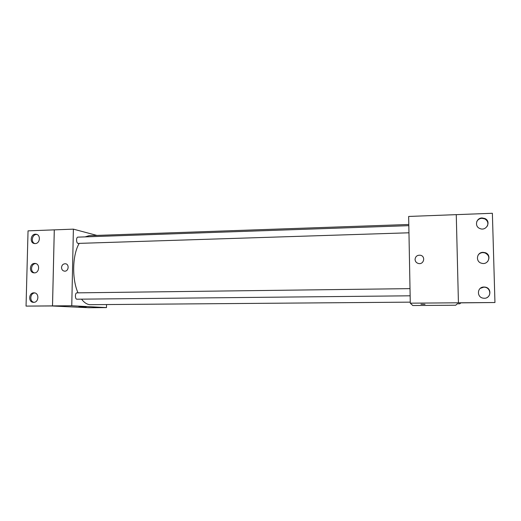 <?xml version="1.0" encoding="UTF-8"?>
<svg xmlns="http://www.w3.org/2000/svg" width="521" height="521" viewBox="0 0 521 521"><rect width="100%" height="100%" fill="white"/><g stroke="black" fill="none" stroke-linecap="round" stroke-linejoin="round"><path stroke-width="0.78" d="M494.95 302.519L460.916 302.857L459.756 303.795L457.295 303.808L455.712 305.228L412.782 305.521L410.281 303.17L458.428 302.799L456.266 214.645L458.428 302.799L494.95 302.519L492.378 213.278L408.653 216.449L410.281 303.17M420.968 304.225L424.999 304.349L420.968 304.225M415.048 259.458C415.458 256.352 417.269 254.951 420.486 255.257C425.904 256.339 423.82 264.844 418.474 263.496C416.37 262.91 415.23 261.568 415.048 259.458C415.23 261.568 416.377 262.91 418.474 263.496C423.82 264.844 425.904 256.339 420.486 255.257C417.269 254.951 415.458 256.352 415.048 259.458M483.989 287.025C476.923 286.83 476.448 297.641 483.514 298.194C490.821 299.341 492.436 288.054 485.103 287.11L483.989 287.025M482.088 217.947C476.122 217.895 474.286 226.479 479.834 228.511C486.386 231.565 491.577 221.366 484.914 218.527L482.088 217.947M483.039 252.346C476.565 252.223 475.289 261.842 481.599 263.248C488.594 265.436 492.143 254.613 485.077 252.639L483.039 252.346M486.933 297.615C491.648 295.361 490.196 287.885 484.927 287.24L483.82 287.156L480.284 288.354M487.35 226.107C488.529 223.021 487.656 220.611 484.738 218.885L481.925 218.312C479.528 218.494 477.803 219.615 476.748 221.659M487.676 261.509C489.818 257.752 488.893 254.88 484.901 252.887L482.869 252.594C480.831 252.698 479.242 253.551 478.102 255.147M410.261 302.147L90.035 304.687C87.027 304.485 84.2 302.642 81.543 299.158M78.007 292.848C71.761 278.969 72.386 254.769 79.199 243.398M85.099 236.886L89.065 235.687L408.803 224.479M408.959 232.789L78.013 243.411C76.157 243.151 76.079 237.029 77.929 237.133L408.822 225.665M410.144 295.804L76.867 299.204C74.913 299.223 74.965 292.717 76.919 292.861L410.007 288.634M96.913 235.414L73.383 229.142L71.761 305.749L106.479 307.605L106.531 304.57M65.314 263.75L65.32 263.75C63.1 263.828 61.836 265.085 61.524 267.527C61.836 265.085 63.1 263.828 65.314 263.75C69.593 263.971 68.72 271.688 64.48 271.154C62.618 270.816 61.634 269.611 61.524 267.527C61.634 269.611 62.624 270.822 64.48 271.154M106.479 307.605L88.831 307.722L51.709 305.964L26.05 306.101L28.043 230.855L54.301 229.865L52.523 305.899L71.761 305.749M54.301 229.865L73.383 229.142M80.879 306.687L86.167 306.817L80.879 306.687M26.05 306.101L52.523 305.899M78.938 306.752L86.245 306.797M34.64 263.424C29.476 263.313 28.863 272.685 34.034 272.848C39.355 273.492 40.436 263.691 35.076 263.437L34.64 263.424M35.148 243.581C40.156 243.659 40.996 234.658 36.027 234.242C30.713 233.304 29.189 243.125 34.581 243.554L35.148 243.581M33.644 302.343C38.938 302.532 39.414 292.854 34.119 292.848C28.688 292.359 28.01 302.375 33.487 302.336L33.644 302.343M54.282 229.865L52.504 305.899M35.871 263.6L35.793 263.6C31.097 263.476 29.866 271.767 34.419 272.861M36.913 234.476C32.25 233.929 30.4 242.148 34.868 243.581M34.809 292.945C30.042 293.056 29.28 301.555 33.982 302.323M484.738 218.885L484.914 218.527M36.678 234.391L36.027 234.242M35.532 263.509L35.076 263.437"/></g></svg>
